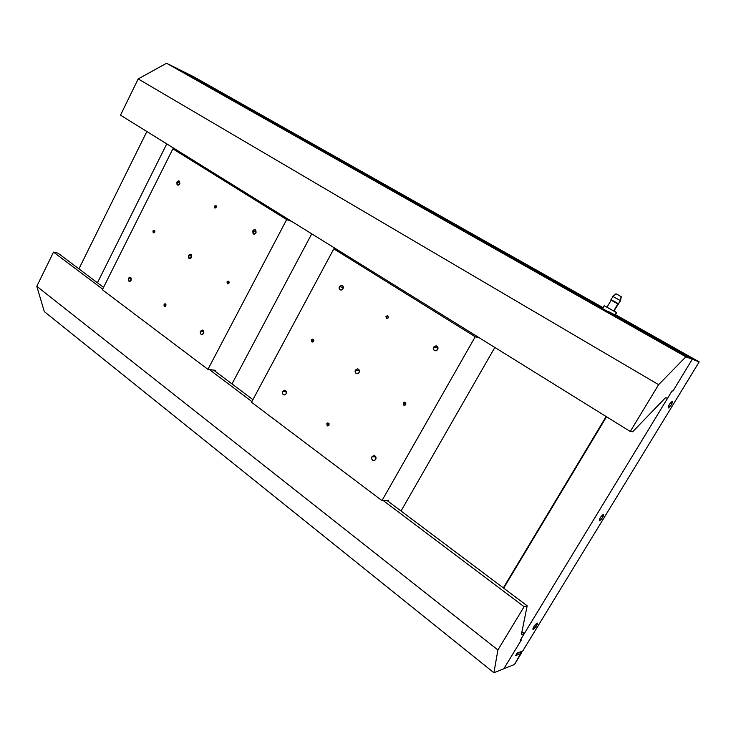 <?xml version="1.0" encoding="UTF-8"?>
<svg xmlns="http://www.w3.org/2000/svg" width="736" height="736" viewBox="0 0 736 736"><rect width="100%" height="100%" fill="white"/><g stroke="black" fill="none" stroke-linecap="round" stroke-linejoin="round"><path stroke-width="1.1" d="M668.288 407.992L669.383 404.386L672.502 401.212C672.216 403.88 670.809 406.134 668.288 407.992L668.214 407.974C668.518 405.297 669.916 403.034 672.437 401.184L671.333 404.8L668.288 407.992M599.435 520.867L599.352 519.533L600.677 517.095L603.603 514.363C603.345 516.736 601.956 518.908 599.435 520.867L599.251 520.84C599.518 518.457 600.907 516.286 603.428 514.326L602.591 517.472L599.435 520.867M533.26 629.372L532.873 628.774L534.244 626.051L537.4 623.088C537.151 625.214 535.771 627.311 533.26 629.372L532.947 629.363C533.204 627.228 534.584 625.131 537.096 623.079L537.473 623.696L536.498 625.784L533.26 629.372M401.516 194.516L406.198 197.101L401.516 194.516M236.679 101.494L240.746 103.721L236.679 101.494M522.68 651.02L516.681 653.807L522.082 651.369M517.169 653.117L522.716 651.01L699.2 361.891L615.425 314.64L699.2 361.891L692.291 359.26L179.437 69.662L193.439 76.618L603.078 307.676L193.439 76.618L179.437 69.662L692.291 359.26L672.897 391.11L672.06 390.899L520.196 640.348L521.373 639.934L503.82 668.766L514.492 664.479L521.603 651.94L521.226 653.448L515.66 655.583L516.313 654.387L517.169 653.117L522.716 651.01L699.2 361.891L692.291 359.26L179.437 69.662L166.575 63.259L685.869 356.813L166.575 63.259L179.437 69.662L692.291 359.26L685.869 356.813L658.619 384.67L138.193 78.927L166.575 63.259L138.193 78.927L658.619 384.67L630.255 431.489L120.483 115.156L138.193 78.927L120.483 115.156L630.255 431.489L632.693 431.765L665.445 397.762L667.58 398.259L672.06 390.899L520.196 640.348L521.373 639.934L520.196 640.348L524.308 633.595L521.355 634.607L527.178 605.82L524.115 606.694L497.904 649.971L493.911 672.741L514.492 664.479L521.226 653.448L515.66 655.583L517.169 653.117M78.918 268.861L146.86 131.514L78.918 268.861M503.682 588.156L606.528 416.76L503.682 588.156M503.82 668.766L521.373 639.934L520.196 640.348L524.308 633.595L521.934 631.773L524.308 633.595L521.355 634.607L527.178 605.82L386.924 500.388L527.178 605.82L524.115 606.694L383.254 500.554L524.115 606.694L497.904 649.971L36.8 286.304L497.904 649.971L493.911 672.741L44.298 311.595L493.911 672.741L503.82 668.766L521.373 639.934L503.82 668.766M672.897 391.11L672.06 390.899L672.897 391.11L692.291 359.26L672.897 391.11L692.291 359.26L685.869 356.813L658.619 384.67L630.255 431.489L632.693 431.765L665.445 397.762L667.58 398.259L672.06 390.899L672.897 391.11M166.768 143.87L97.437 282.79L166.768 143.87M503.323 587.88L606.133 416.521L503.323 587.88M385.968 316.388L388.507 317.05L385.968 316.388L387.863 315.79L388.286 317.878L386.713 318.633L385.968 316.388L387.541 315.643L388.286 317.878L386.382 318.476L385.968 316.388M403.273 402.914L405.821 403.218L403.273 402.914L405.232 402.39L405.867 403.981L404.276 405.306L403.273 402.914L404.671 402.169L405.665 404.561L405.288 405.012L403.705 405.085L403.273 402.914M326.793 423.642L329.093 423.816L326.793 423.642L327.621 422.961L328.974 423.559L328.992 425.252L327.768 425.969L326.793 423.642L328.026 422.933L328.633 425.693L327.18 425.748L326.793 423.642M311.484 339.876L313.821 340.336L311.484 339.876L312.791 339.13L313.61 339.692L313.628 341.338L312.257 342.065L311.484 339.876L312.864 339.149L313.278 341.78L311.503 341.522L311.484 339.876M282.725 391.377L286.332 391.8L282.725 391.377L284.786 390.246L286.267 391.589L286.092 393.843L284.114 394.993C282.541 394.432 282.072 393.226 282.725 391.377L284.712 390.236C286.286 390.798 286.746 392.003 286.092 393.843L284.814 394.928L283.296 394.662L282.44 393.19L282.725 391.377M371.974 456.725L375.783 456.826L371.974 456.725L374.238 455.593L375.894 457.084L375.728 459.476L373.778 460.644C371.864 460.12 371.266 458.813 371.974 456.725L373.934 455.556C375.838 456.09 376.436 457.396 375.728 459.476L374.32 460.589L372.646 460.239L371.671 458.638L371.974 456.725M355.405 370.042L359.361 370.677L359.058 372.545L356.822 373.741C355.194 373.115 354.724 371.882 355.405 370.042L357.622 368.846L359.352 370.668L355.405 370.042L357.659 368.846C359.278 369.481 359.738 370.714 359.058 372.545L357.687 373.686L356.058 373.428L355.111 371.91L355.405 370.042M339.443 286.506L343.335 287.62L339.443 286.506L341.605 285.246L343.16 286.516L342.994 288.788L340.529 289.984C339.158 289.312 338.799 288.153 339.443 286.506L341.927 285.32C343.289 285.991 343.638 287.15 342.994 288.788L341.66 289.956L340.069 289.772L339.158 288.346L339.443 286.506M433.697 347.052L438.03 348.027L433.697 347.052L436.08 345.782L437.828 347.18L437.672 349.6L435.086 350.833C433.458 350.124 432.989 348.864 433.697 347.052L436.301 345.828C437.929 346.536 438.38 347.797 437.672 349.6L436.2 350.805L434.433 350.548L433.394 348.993L433.697 347.052M388.636 500.314L381.984 500.609L251.519 402.242L381.984 500.609L475.235 336.748L479.338 337.833L475.235 336.748L333.794 248.869L475.235 336.748L381.984 500.609L388.636 500.314L388.608 501.648L388.636 500.314M494.831 347.447L401.037 510.996L494.831 347.447M338.606 250.507L333.794 248.869L251.519 402.242L333.794 248.869L338.606 250.507M620.338 300.573L621.147 296.645L615.977 293.802L618.958 295.366L615.977 293.811L621.276 296.7L620.338 300.573L612.83 296.442L620.338 300.573L618.47 303.747L620.338 300.573M607.182 307.298L613.704 310.969L606.988 307.243L611.138 300.205L617.863 303.922L610.963 299.607L618.47 303.747L610.963 299.607L613.033 296.516M617.863 303.922L613.704 310.969L617.863 303.922M616.658 312.561L613.98 310.877L616.658 312.561L615.204 315.026L608.148 311.411L614.873 314.934L616.336 312.46L604.228 305.725L616.336 312.46L614.983 314.833M617.256 294.492L620.071 296.038L617.256 294.492M613.888 311.034L620.54 300.656L621.276 296.7M44.298 311.595L36.8 286.304L53.516 252.117L102.663 289.147L53.516 252.117L58.07 253.193L103.546 287.38L58.07 253.193L53.516 252.117L36.8 286.304L44.298 311.595M209.374 369.546L251.878 401.571L209.374 369.546M213.615 370.116L252.908 399.648L213.615 370.116M214.452 206.218L216.485 206.917L214.93 208.141L214.452 206.218L215.611 205.454L216.329 205.914L216.494 206.899L214.452 206.218L215.841 205.5L216.007 207.846L214.443 207.727L214.452 206.218M227.028 281.86L229.144 282.385L227.028 281.86L228.215 281.124L228.951 281.63L228.951 283.176L227.636 283.884L227.028 281.86L228.344 281.143L228.629 283.599L227.341 283.746L227.028 281.86M164.091 304.511L166.051 304.906L164.091 304.511L164.781 303.858L165.876 304.308L165.867 305.808L164.689 306.498L164.091 304.511L165.26 303.821L165.563 306.222L164.073 306.01L164.091 304.511M152.941 230.966L154.854 231.518L152.941 230.966L154.404 230.377L154.68 232.162L153.438 232.861L152.941 230.966L154.183 230.276L154.385 232.567L153.208 232.751L152.941 230.966M128.349 278.346L131.376 279.027L128.349 278.346L129.748 277.224L131.118 277.987L131.082 280.342L129.232 281.446L128.349 278.346L130.208 277.242L131.082 280.342L130.327 281.226L129.361 281.465L128.312 280.701L128.349 278.346M200.523 331.191L203.844 331.789L200.523 331.191L202.4 330.059L203.725 331.274L203.55 333.399L201.618 334.521C200.293 333.969 199.925 332.856 200.523 331.191L202.464 330.068C203.789 330.62 204.148 331.734 203.55 333.399L202.382 334.466L201.011 334.254L200.247 332.902L200.523 331.191M188.499 255.392L191.746 256.275L188.499 255.392L189.98 254.214L191.24 254.684L191.443 257.416L189.382 258.548L188.499 255.392L190.569 254.251L191.443 257.416L190.946 258.088L189.952 258.594L188.701 258.124L188.499 255.392M176.861 182.077L179.989 183.19L176.861 182.077L178.314 180.863L179.538 181.268L179.74 183.926L177.569 185.067L176.861 182.077L179.032 180.927L179.74 183.926L179.253 184.598L178.278 185.132L177.054 184.727L176.861 182.077M252.807 230.856L256.275 231.996L252.807 230.856L254.021 229.715L255.742 230.083L255.981 232.898L253.672 234.066L252.807 230.856L255.125 229.687L255.981 232.898L255.456 233.597L254.398 234.131L253.046 233.662L252.807 230.856M215.602 370.374L207.929 369.362L102.359 289.754L207.929 369.362L286.672 219.586L291.677 221.38L286.672 219.586L172.877 148.865L286.672 219.586L207.929 369.362L215.602 370.374L215.804 371.763L215.602 370.374M311.733 233.827L231.987 383.925L311.733 233.827M178.259 151.009L172.877 148.865L102.359 289.754L172.877 148.865L178.259 151.009M612.83 296.442L615.977 293.802M602.775 308.191L604.228 305.725"/></g></svg>
